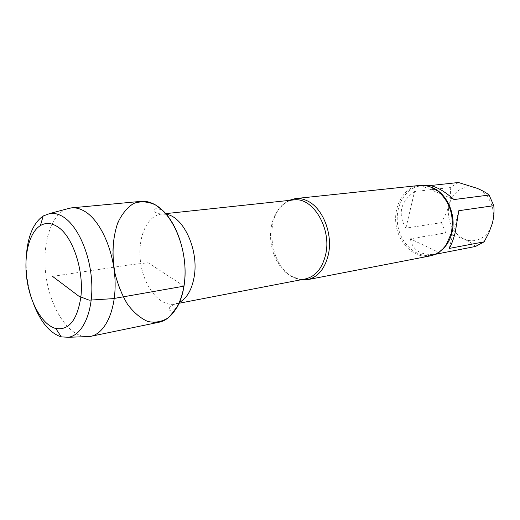 <?xml version="1.0" encoding="UTF-8"?>
<svg xmlns="http://www.w3.org/2000/svg" width="520" height="520" viewBox="0 0 520 520"><rect width="100%" height="100%" fill="white"/><g stroke="black" fill="none" stroke-linecap="round" stroke-linejoin="round"><path stroke-width="0.39" stroke-dasharray="2.6 1.95" d="M430.235 185.549L422.89 186.336L454.006 199.556M422.89 186.336L426.121 185.322M405.899 228.144L414.557 191.561L450.157 187.551C450.95 192.79 450.651 198.517 449.274 204.731L446.563 212.615L441.409 222.631L405.899 228.144C397.501 214.025 400.387 201.832 414.557 191.561M440.486 253.208L410.332 238.83L445.744 232.856L463.925 238.94C469.053 241.384 472.914 243.893 475.507 246.454M437.574 253.877C421.935 256.146 412.854 251.134 410.332 238.83M458.803 210.704L449.189 248.443M492.375 223.314C496.353 209.644 488.852 192.706 477.061 188.286C465.4 183.281 452.354 191.341 449.274 204.731C445.731 217.939 452.53 234.013 463.925 238.94C475.15 244.413 488.897 237.205 492.375 223.314M441.409 222.631L445.744 232.856M458.432 182.514L450.157 187.551M288.802 200.441L280.267 207.317C265.291 224.569 271.141 263.647 290.505 275.756L300.683 279.838M419.705 185.412C404.014 187.005 393.126 205.966 396.103 224.972C398.821 244.023 414.785 258.96 430.255 255.892M140.978 201.357C121.037 203.236 108.895 234.988 113.893 267.202C118.547 299.462 139.445 326.274 159.068 322.225M26.299 256.321C25.512 272.428 27.859 288.067 33.319 303.245M66.306 209.105C49.959 215.683 41.509 246.487 46.202 277.329C50.739 308.197 67.834 335.173 85.397 336.674M184.002 286.156L148.129 262.762L128.524 265.012L52.54 276.38M166.303 214.325L161.363 214.103C146.367 215.664 136.994 239.167 140.719 263.185C144.19 287.242 160.03 306.976 174.824 304.077L179.484 302.419M280.267 207.317C286.052 201.929 290.472 199.472 293.521 199.933C278.109 201.526 267.865 222.469 271.167 243.666C274.216 264.901 290.134 281.931 305.344 278.941C302.562 280.28 297.615 279.221 290.505 275.756M432.309 187.616L426.615 186.011L420.882 185.881C405.47 187.46 394.765 206.069 397.69 224.738C400.354 243.438 416.039 258.102 431.236 255.099L436.676 253.299L441.656 250.094M165.711 213.636L161.363 214.103C156.877 213.35 154.687 212.381 154.785 211.211C153.953 210.288 154.524 209.287 156.513 208.195L162.572 210.347M179.12 303.245L174.824 304.077C170.755 306.111 168.942 307.678 169.383 308.769C168.85 309.894 169.696 310.687 171.919 311.142L177.08 307.314M424.873 185.458L420.882 185.881C425.256 184.815 431.028 186.622 438.204 191.308M435.182 254.339L431.236 255.099C435.734 254.839 440.726 251.42 446.212 244.842"/><path stroke-width="0.78" d="M424.873 185.458L426.121 185.322C433.466 184.951 442.76 189.696 454.006 199.556L489.106 195.046C486.369 192.79 482.359 190.535 477.061 188.286L458.432 182.514L430.235 185.549M484.12 241.839L488.885 232.785L492.375 223.314C493.922 216.911 494.39 211.036 493.786 205.686L458.803 210.704L455.188 232.635C453.394 239.564 451.393 244.836 449.189 248.443L484.12 241.839L475.507 246.454L435.182 254.339M493.786 205.686L489.106 195.046M85.397 336.674L90.591 336.369L159.068 322.225C174.265 319.286 185.816 296.959 185.029 269.288C184.347 241.65 171.262 213.876 155.376 204.874C147.803 201.422 140.537 200.961 133.582 203.489C127.114 207.649 121.836 214.123 117.748 222.917C112.651 237.939 111.709 254.638 114.927 273.013C117.812 284.622 122.005 295.042 127.504 304.252C133.608 312.383 140.316 318.11 147.641 321.425C155.058 323.089 162.084 321.796 168.714 317.544L177.08 307.314C180.381 301.418 182.689 294.365 184.002 286.156C188.546 259.454 178.659 225.043 162.572 210.347L155.376 204.874C150.514 202.098 145.717 200.928 140.978 201.357L71.364 207.883L66.306 209.105M300.683 279.838L307.476 279.689C317.928 277.206 324.883 268.84 328.354 254.605C333.112 233.922 322.66 207.733 307.294 200.857C303.31 198.933 299.325 198.178 295.341 198.594L288.802 200.441M307.476 279.689L430.255 255.892C436.651 254.586 441.974 250.9 446.212 244.842L451.172 233.617C454.48 216.385 450.157 202.28 438.204 191.308L429.78 186.596L424.743 185.439L420.537 185.334L295.341 198.594M80.769 297.642C84.325 271.031 72.813 236.327 57.779 226.895C51.584 222.827 45.793 222.391 40.404 225.583C28.931 232.57 23.413 256.373 27.014 280.202C30.544 304.038 42.79 325.182 55.802 328.51C68.764 330.596 77.09 320.307 80.769 297.642M33.319 303.245C40.469 321.893 49.797 333.106 61.289 336.882L68.432 337.279C82.349 335.25 92.82 312.897 91.806 284.369C90.883 255.879 78.462 226.766 63.791 217.224C59.052 214.13 54.425 212.881 49.914 213.493L43.199 215.969C33.312 222.944 27.677 236.392 26.299 256.321M90.591 336.369C105.267 333.554 116.194 310.05 115.05 280.605C113.997 251.18 100.874 221.455 85.352 211.744C80.6 208.754 75.939 207.461 71.364 207.883M52.54 276.38L78.865 296.205L89.122 300.163L112.905 298.656L184.002 286.156M179.484 302.419C186.979 298.188 191.874 289.673 194.161 276.874C199.043 250.289 183.606 216.547 166.303 214.325M179.12 303.245L305.344 278.941C315.517 276.523 322.289 268.372 325.656 254.488C331.929 228.319 312.624 196.58 293.521 199.933L165.711 213.636M441.656 250.094C446.543 245.98 449.937 240.35 451.828 233.207C456.742 215.43 447.09 193.252 432.309 187.616M55.802 328.51L61.289 336.882M40.404 225.583L43.199 215.969M68.432 337.279L89.739 336.525M49.914 213.493L70.512 207.981"/></g></svg>
